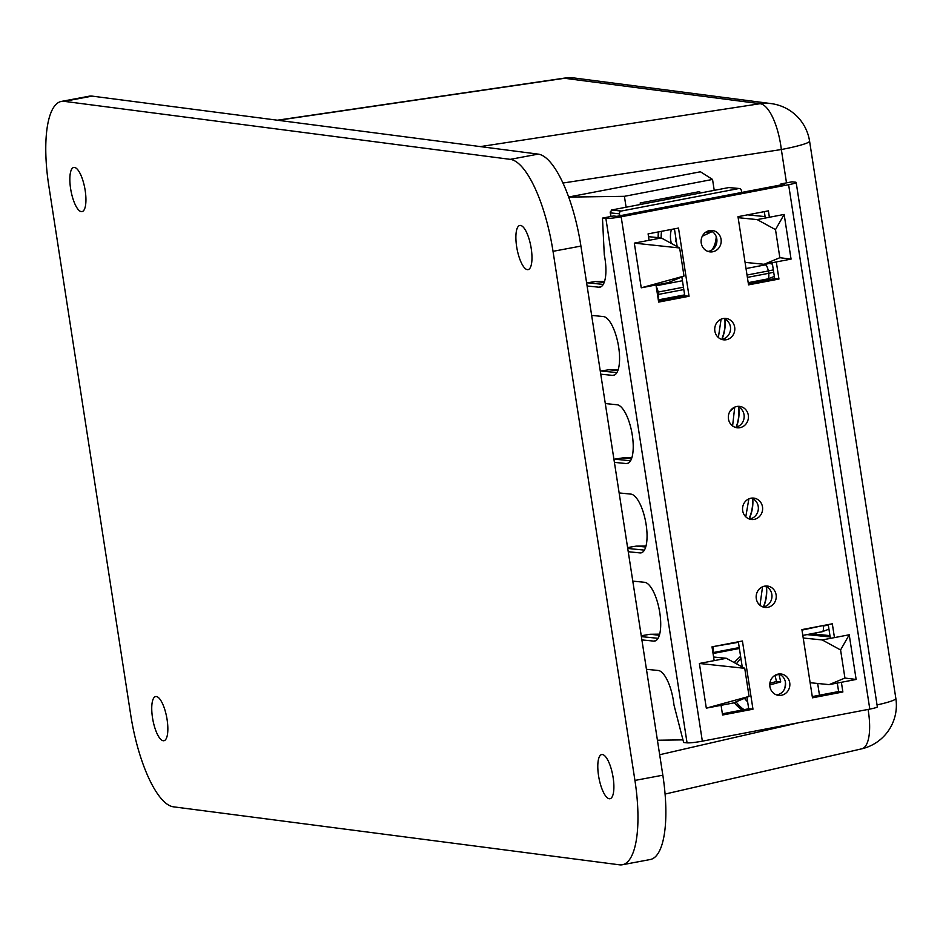 <?xml version="1.0" encoding="UTF-8"?>
<svg xmlns="http://www.w3.org/2000/svg" width="943" height="943" viewBox="0 0 943 943"><rect width="100%" height="100%" fill="white"/><g stroke="black" fill="none" stroke-linecap="round" stroke-linejoin="round"><path stroke-width="1.41" d="M520.512 225.436A22.467 7.025 79.4 0 1 531.039 247.372A22.467 7.025 79.4 0 1 528.08 269.627A22.467 7.025 79.4 0 1 527.361 269.651A22.467 7.025 79.4 0 1 516.823 247.714A22.467 7.025 79.4 0 1 519.793 225.46A22.467 7.025 79.4 0 1 520.512 225.436M602.424 754.541A22.467 7.025 79.4 0 1 612.95 776.466A22.467 7.025 79.4 0 1 609.991 798.733A22.467 7.025 79.4 0 1 609.261 798.745A22.467 7.025 79.4 0 1 598.734 776.82A22.467 7.025 79.4 0 1 601.705 754.553A22.467 7.025 79.4 0 1 602.424 754.541M156.373 696.535A22.467 7.025 79.4 0 1 166.911 718.46A22.467 7.025 79.4 0 1 163.941 740.726A22.467 7.025 79.4 0 1 163.222 740.738A22.467 7.025 79.4 0 1 152.683 718.814A22.467 7.025 79.4 0 1 155.654 696.547A22.467 7.025 79.4 0 1 156.373 696.535M74.462 167.43A22.467 7.025 79.4 0 1 85 189.366A22.467 7.025 79.4 0 1 82.029 211.621A22.467 7.025 79.4 0 1 81.31 211.645A22.467 7.025 79.4 0 1 70.784 189.708A22.467 7.025 79.4 0 1 73.743 167.453A22.467 7.025 79.4 0 1 74.462 167.43M61.354 101.42L89.255 96.186A89.644 28.042 79.4 0 1 92.131 96.115L538.182 154.122A89.644 28.042 79.4 0 1 580.923 246.088L662.835 775.193A89.644 28.042 79.4 0 1 650.269 859.521L622.368 864.755A89.644 28.042 79.4 0 1 619.492 864.825L173.453 806.819A89.644 28.042 79.4 0 1 130.712 714.853L48.8 185.759A89.644 28.042 79.4 0 1 61.354 101.42A89.644 28.042 79.4 0 1 64.242 101.349L510.281 159.355A89.644 28.042 79.4 0 1 553.022 251.321L634.934 780.427A89.644 28.042 79.4 0 1 622.368 864.755M734.668 407.152L730.082 411.148M568.664 197.087L624.407 196.321L712.543 179.441L700.449 171.779L568.641 197.016M670.284 297.623A33.465 31.237 95.8 0 0 668.882 298.884M763.736 606.856L763.641 606.266A38.015 35.48 95.8 0 0 766.235 586.534M750.121 518.909L749.803 516.905A38.015 35.48 95.8 0 0 752.538 498.541M736.129 427.155A38.015 35.48 95.8 0 0 738.44 406.881M722.303 339.256L722.138 338.195A38.015 35.48 95.8 0 0 724.778 318.911M763.865 606.29A38.25 35.704 95.8 0 0 766.47 586.652M749.803 516.917L750.333 518.862M750.039 516.941A38.25 35.704 95.8 0 0 752.773 498.658M736.389 427.085A38.25 35.704 95.8 0 0 738.687 407.011M722.138 338.195L722.373 338.219A38.25 35.704 95.8 0 0 725.014 319.029M722.373 338.219L722.527 339.209M712.543 179.441L714.228 190.356M624.407 196.321L626.093 207.224M699.906 193.091L699.671 191.594L640.179 202.981L640.415 204.49M657.424 740.231L682.968 739.878M641.252 635.759L649.998 634.285L659.676 634.156M627.59 547.577L636.336 546.103L646.014 545.973M614.6 459.158L622.686 457.921L631.845 457.791M600.95 370.976L609.037 369.739L618.195 369.609M587.3 282.794L595.387 281.556L604.546 281.427M673.573 196.592L673.809 198.089M679.655 247.974L684.005 276.063L641.24 287.804L634.321 243.129L679.655 247.974L661.314 237.954L648.513 236.669M641.24 287.804L668.222 282.641L684.005 276.063M784.152 214.438L757.158 219.601L775.5 229.62L779.849 257.71L791.059 259.113L784.152 214.438L775.5 229.62M757.158 219.601L738.145 217.68M791.059 259.113L764.078 264.288L745.064 262.366M764.078 264.288L779.849 257.71M661.314 237.954L634.321 243.129M738.77 188.553L728.88 187.551L611.441 210.03L621.331 211.032L738.77 188.553A2.393 2.228 95.8 0 1 741.339 190.474L741.646 192.455M747.599 214.839L765.079 216.607M621.331 211.032A2.393 2.228 95.8 0 0 619.492 213.813L619.799 215.782M728.88 187.551L739.383 188.517M619.492 213.813L610.451 212.894L610.168 212.022L610.864 216.501M611.005 216.466L610.451 212.894L611.441 210.03M844.928 678.052L840.578 649.963L849.219 634.78L856.138 679.455L844.928 678.052L829.145 684.63L810.131 682.708M849.219 634.78L822.225 639.943L840.578 649.963M822.225 639.943L803.212 638.022M706.307 708.146L733.3 702.983L749.072 696.405L744.734 668.316L699.388 663.471L706.307 708.146L749.072 696.405M699.388 663.471L726.381 658.297L713.592 657.012M726.381 658.297L744.734 668.316M713.049 653.511L739.383 648.478M807.09 634.615L830.158 636.949M829.145 684.63L856.138 679.455M819.479 695.215L817.664 683.463M728.467 418.975A10.762 10.043 -84.2 0 1 739.465 406.374A10.762 10.043 -84.2 0 1 748.294 415.179A10.762 10.043 -84.2 0 1 737.296 427.78A10.762 10.043 -84.2 0 1 728.467 418.975M735.198 427.32A10.762 10.043 95.8 0 0 744.039 414.755A10.762 10.043 95.8 0 0 737.308 406.409M714.853 331.028A10.762 10.043 -84.2 0 1 725.851 318.428A10.762 10.043 -84.2 0 1 734.68 327.233A10.762 10.043 -84.2 0 1 723.682 339.834A10.762 10.043 -84.2 0 1 714.853 331.028M721.584 339.374A10.762 10.043 95.8 0 0 730.412 326.808A10.762 10.043 95.8 0 0 723.694 318.463M701.238 243.082A10.762 10.043 -84.2 0 1 712.236 230.481A10.762 10.043 -84.2 0 1 721.065 239.286A10.762 10.043 -84.2 0 1 710.067 251.887A10.762 10.043 -84.2 0 1 701.238 243.082M707.969 251.427A10.762 10.043 95.8 0 0 716.798 238.85A10.762 10.043 95.8 0 0 710.079 230.516M762.498 506.898A10.762 10.043 95.8 0 0 753.657 498.093A10.762 10.043 95.8 0 0 742.671 510.693A10.762 10.043 95.8 0 0 751.5 519.499A10.762 10.043 95.8 0 0 762.498 506.898M751.5 498.116A10.762 10.043 -84.2 0 1 758.231 506.462A10.762 10.043 -84.2 0 1 749.39 519.039M776.113 594.844A10.762 10.043 95.8 0 0 767.272 586.039A10.762 10.043 95.8 0 0 756.286 598.64A10.762 10.043 95.8 0 0 765.115 607.445A10.762 10.043 95.8 0 0 776.113 594.844M765.115 586.074A10.762 10.043 -84.2 0 1 771.845 594.408A10.762 10.043 -84.2 0 1 763.005 606.986M789.727 682.791A10.762 10.043 95.8 0 0 780.898 673.986A10.762 10.043 95.8 0 0 769.901 686.587A10.762 10.043 95.8 0 0 778.729 695.392A10.762 10.043 95.8 0 0 789.727 682.791M778.729 674.021A10.762 10.043 -84.2 0 1 785.46 682.355A10.762 10.043 -84.2 0 1 776.619 694.932M796.163 182.447L877.344 706.849A11.953 1.155 -8.8 0 1 869.8 709.101L788.619 184.71A11.953 1.155 -8.8 0 0 796.163 182.447A11.953 1.155 -8.8 0 0 795.373 182.164L791.955 181.822L780.945 183.932L780.993 184.922M788.619 184.71L621.166 216.772A11.953 1.155 171.2 0 1 605.877 218.446L602.471 218.104L604.286 254.858A29.881 10.326 -100.8 0 1 599.96 287.143A29.881 10.326 -100.8 0 1 598.888 287.191L600.962 286.79M587.1 286L598.888 287.191M591.65 315.386L603.437 316.577A29.881 10.326 -100.8 0 1 618.408 345.539A29.881 10.326 -100.8 0 1 613.61 375.326A29.881 10.326 -100.8 0 1 612.537 375.373L614.612 374.972M600.75 374.182L612.537 375.373M605.3 403.569L617.087 404.759A29.881 10.326 -100.8 0 1 632.058 433.721A29.881 10.326 -100.8 0 1 627.26 463.508A29.881 10.326 -100.8 0 1 626.187 463.555L628.274 463.154M614.4 462.365L626.187 463.555M619.138 492.93L630.926 494.12A29.881 10.326 79.2 0 1 645.884 523.082A29.881 10.326 79.2 0 1 641.087 552.869A29.881 10.326 79.2 0 1 640.026 552.916L642.1 552.515M628.238 551.726L640.026 552.916M632.788 581.112L644.576 582.303A29.881 10.326 79.2 0 1 659.546 611.264A29.881 10.326 79.2 0 1 654.748 641.051A29.881 10.326 79.2 0 1 653.676 641.099L655.75 640.698M641.888 639.908L653.676 641.099M646.438 669.294L658.226 670.485A29.881 10.326 79.2 0 1 673.962 704.951L683.651 742.506L687.058 742.848L605.877 218.446M780.945 183.932L784.352 184.274L616.899 216.336L613.48 215.994L602.471 218.104M641.381 636.631L658.061 638.317M627.732 548.449L644.411 550.134M613.893 459.088L630.572 460.773M600.243 370.905L616.922 372.591M586.593 282.723L603.272 284.409M760.848 280.283L764.231 280.625M811.499 633.767L829.958 635.629M869.8 709.101L702.346 741.163A11.953 1.155 171.2 0 1 687.058 742.848M649.079 240.3L648.089 233.888L678.5 228.065L689.05 296.267L658.65 302.09L655.998 284.975M776.301 261.942L778.953 279.045L748.542 284.869L737.992 216.678L768.392 210.855L769.382 217.267M714.157 660.642L712.012 646.827L742.424 641.004L752.974 709.195L722.574 715.018L721.065 705.317M812.277 696.594L838.61 691.549L842.877 691.985L812.465 697.808L801.915 629.606L832.315 623.795L834.461 637.609M842.877 691.985L841.38 682.284M674.422 228.854L677.168 246.618M681.86 276.959L684.783 295.831L689.05 296.267M658.462 300.876L684.783 295.831M772.223 262.72L774.686 278.621L748.353 283.666M765.303 218.045L764.313 211.633M746.939 697.301L748.707 708.771L722.385 713.804M742.235 666.96L738.345 641.782M828.237 624.572L830.382 638.387M837.301 683.062L838.61 691.549M748.707 708.771L752.974 709.195M774.686 278.621L778.953 279.045M702.311 236.221L711.211 232.049L710.692 230.752M676.65 243.282L675.436 240.241L676.131 239.923M705.871 232.119L711.211 232.049M769.759 684.972L780.721 681.919L778.953 674.292L774.792 675.447M769.865 683.321L776.454 681.483L780.721 681.919M776.454 681.483L775.04 675.377M659.664 754.73L799.263 722.609M786.497 182.871L781.346 149.536L562.936 183.036M480.329 146.601L760.046 103.706L564.551 78.281L277.996 120.291M563.407 78.269A44.71 12.636 81.7 0 1 564.551 78.281A44.71 42.246 97.4 0 1 575.666 78.175A44.71 44.71 0 0 0 563.407 78.269L277.348 120.209M868.079 709.431A44.71 15.288 77 0 1 861.69 748.836L665.086 794.065M760.046 103.706A44.71 15.583 81.3 0 1 781.346 149.536A44.71 4.302 171.2 0 0 809.565 141.085A44.71 44.71 0 0 0 771.15 103.6A44.71 42.246 97.4 0 0 760.046 103.706M877.049 704.94A44.71 4.302 -8.8 0 0 895.85 698.433L809.565 141.085M580.923 246.088L553.022 251.321M538.182 154.122L510.281 159.355M662.835 775.193L634.934 780.427M92.131 96.115L64.242 101.349M683.451 287.214L658.12 292.071L658.473 294.416L683.816 289.572M747.386 277.395L768.651 273.329L768.286 270.971L747.021 275.038M774.344 276.417L767.637 278.975A5.976 2.063 -100.8 0 1 767.425 278.987L748.2 282.664M658.308 299.909L684.642 294.876L658.308 299.886M595.387 281.556L604.192 282.44M656.116 285.776L682.449 280.731M746.019 268.555L765.245 264.877L767.956 263.545M657.483 294.605A11.953 1.155 -8.8 0 0 658.473 294.416A5.976 2.063 79.2 0 1 658.226 299.355M656.304 286.92A5.976 2.063 79.2 0 1 658.12 292.071A11.953 1.155 171.2 0 1 657.13 292.247M748.212 282.7L767.637 278.975A5.976 2.063 -100.8 0 0 768.651 273.329A11.953 1.155 -8.8 0 0 773.684 272.185M773.319 269.828A11.953 1.155 171.2 0 1 768.286 270.971A5.976 2.063 -100.8 0 0 765.245 264.877M768.71 263.392L770.125 263.545A5.976 5.575 95.8 0 0 768.616 263.604M609.037 369.739L617.854 370.623M622.686 457.921L631.504 458.805M636.336 546.103L645.719 547.046M713.002 646.639L738.428 642.301M801.998 630.124L823.168 625.539M828.944 629.146L822.249 631.716A5.976 2.063 -100.8 0 1 822.025 631.716L802.811 635.405L822.249 631.716A5.976 2.063 -100.8 0 0 823.251 626.058A11.953 1.155 -8.8 0 0 828.296 624.914M739.241 647.57L712.908 652.615M649.998 634.285L659.369 635.228M712.095 647.334A11.953 1.155 -8.8 0 0 713.085 647.157A5.976 2.063 79.2 0 1 712.825 652.085M702.346 741.163L621.166 216.772M712.106 249.86A24.506 22.88 95.8 0 0 716.208 236.587M661.22 237.942A31.673 29.563 -84.2 0 1 661.55 231.318M658.792 231.837A31.673 29.563 95.8 0 0 658.568 237.683M671.404 229.432A24.506 22.88 95.8 0 0 671.392 243.459M734.232 702.594A31.673 29.563 95.8 0 0 742.389 709.973M744.098 709.655A31.673 29.563 -84.2 0 1 736.106 701.804M744.487 698.327A24.506 22.88 95.8 0 0 747.634 701.781M784.694 688.567A24.506 22.88 95.8 0 0 785.378 681.86M736.436 663.789A31.673 29.563 -84.2 0 1 740.962 658.674M740.62 656.505A31.673 29.563 95.8 0 0 734.408 662.681M771.15 103.6L575.666 78.175M861.69 748.836A44.71 44.71 0 0 0 895.85 698.433M718.366 337.511L721.1 319.182M732.593 425.953L734.727 407.128M745.772 516.799L748.872 498.859M759.999 605.288L762.533 586.782M770.125 263.545L772.447 264.17M739.241 647.605L712.92 652.65M664.285 198.372L669.577 198.902M658.096 237.636L658.297 231.931M742.259 709.996L733.996 702.688M734.102 662.516L740.585 656.269"/></g></svg>

